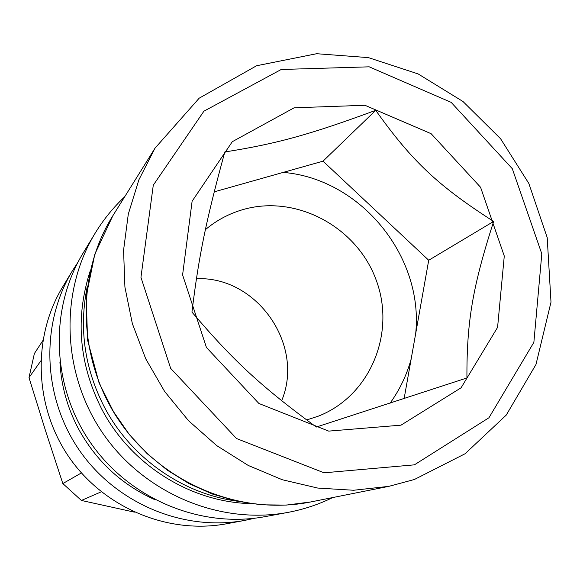 <?xml version="1.0" encoding="UTF-8"?>
<svg xmlns="http://www.w3.org/2000/svg" width="580" height="580" viewBox="0 0 580 580"><rect width="100%" height="100%" fill="white"/><g stroke="black" fill="none" stroke-linecap="round" stroke-linejoin="round"><path stroke-width="0.87" d="M205.407 229.651C216.543 220.291 229.078 213.607 243.005 209.583C296.09 194.155 356.888 226.831 376.166 280.046C396.133 333.014 370.2 396.046 318.202 416.208L306.646 419.963M281.662 400.708C305.051 344.998 256.759 275.884 196.41 278.726M40.781 360.934L29 377.631L34.38 353.539L42.819 340.656M101.304 491.796L81.403 500.46L62.836 483.568L81.403 472.939M29 377.631L45.544 430.78L62.836 483.568M81.403 500.46L134.364 512.14M375.717 110.323C310.633 134.357 277.298 143.702 224.815 151.967C206.219 219.921 198.896 255.178 191.951 312.113C233.791 361.267 261.116 386.461 316.31 427.047L466.929 377.964C466.697 321.117 472.765 286.6 493.631 221.444C438.074 185.803 412.061 161.378 375.717 110.323L323.017 161.167L428.714 260.253L404.115 398.67M401.005 425.162L328.715 431.114L258.898 403.477L206.436 347.478L182.591 274.906L192.111 201.231L232.29 141.701L294.125 107.807L364.936 105.277L431.128 133.704L480.573 187.275L504.274 256.034L497.582 327.359L461.086 387.795L401.005 425.162M390.021 403.281C399.692 389.825 406.739 375.057 411.169 358.984M415.693 333.529C423.821 256.077 360.506 178.799 283.214 172.391M214.223 191.85L323.017 161.167M493.631 221.444L428.714 260.253M250.444 503.614C190.262 502.084 130.71 464.682 101.819 409.233C79.018 364.059 75.074 318.188 89.994 271.614M72.398 270.824L62.691 286.882C32.002 337.466 34.191 406.798 69.237 457.453C104.269 508.123 168.367 534.637 226.533 523.776L244.977 520.354C183.882 531.773 116.384 503.81 79.453 450.392C42.499 396.988 40.158 323.966 72.398 270.824L77.872 262.392M332.652 497.575C318.507 504.527 303.594 509.472 287.897 512.408C220.052 525.103 144.645 493.754 103.276 433.912C61.886 374.093 59.16 292.472 94.982 233.472C103.269 219.827 113.158 207.611 124.649 196.83M254.794 518.208L244.977 520.354M155.186 499.829C121.641 484.808 95.983 460.97 78.191 428.315C67.244 407.428 61.154 385.352 59.921 362.087M94.982 233.472L82.925 253.409C49.01 309.292 51.526 386.324 90.552 442.714C129.543 499.126 200.731 528.67 264.988 516.649L287.897 512.408M129.246 434.42L111.976 409.458M310.692 501.961C241.099 516.019 162.907 484.053 120.183 422.226C77.401 360.426 75.088 275.986 112.796 215.832L94.787 254.294L86.173 296.525L87.594 340.206L99.064 382.88L114.543 413.743L129.579 434.84L147.24 453.748L167.178 470.104L189.007 483.604L212.28 494L236.56 501.105L261.363 504.817L286.23 505.093L310.692 501.961L388.825 486.359L414.265 479.522M154.976 148.226L138.888 179.8L128.296 214.129L123.569 250.241L124.918 287.122L132.363 323.669L145.732 358.81L164.64 391.478L188.529 420.696L216.695 445.599L248.269 465.464L282.293 479.74L317.753 488.063L353.611 490.26L388.825 486.359L414.403 479.493L465.116 453.734L506.217 415.128L535.978 364.472L551 302.137L547.201 237.575L528.851 183.483L500.569 138.721L462.992 101.507L418.137 73.928L368.445 57.623L316.637 53.715L256.599 65.743L199.186 98.179L154.976 148.226L112.796 215.832M414.374 464.848L324.075 472.809L236.524 438.531L170.665 368.38L140.947 277.349L153.279 185.201L203.913 111.186L281.22 69.484L369.206 66.823L451.153 102.348L512.314 168.729L541.807 253.83L533.868 342.345L488.947 417.76L414.374 464.848M87.326 286.295C78.742 327.932 84.433 368.213 104.4 407.146C130.638 457.236 181.511 493.268 235.77 500.932"/></g></svg>
